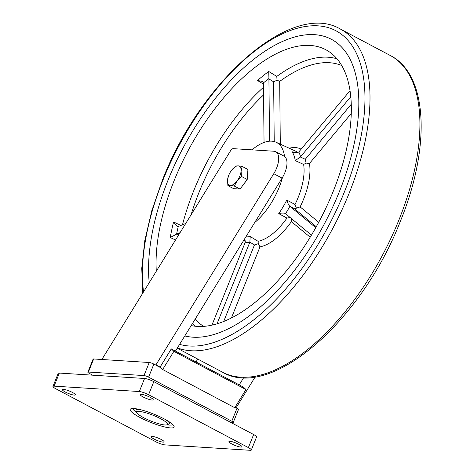 <?xml version="1.0" encoding="UTF-8"?>
<svg xmlns="http://www.w3.org/2000/svg" width="474" height="474" viewBox="0 0 474 474"><rect width="100%" height="100%" fill="white"/><g stroke="black" fill="none" stroke-linecap="round" stroke-linejoin="round"><path stroke-width="0.71" d="M164.383 418.992A23.653 4.414 -158.1 0 0 130.919 408.778A23.653 4.414 -158.1 0 0 139.925 417.44A23.653 4.414 -158.1 0 0 163.637 426.695A23.653 4.414 -158.1 0 0 174.011 426.102A23.653 4.414 -158.1 0 0 164.383 418.992M136.873 412.629A21.502 4.011 21.9 0 1 132.933 408.493M172.755 424.497A21.502 4.011 21.9 0 1 167.049 424.757M169.662 422.713A21.502 4.011 -158.1 0 0 170.664 422.79M153.991 439.019A6.992 1.304 -158.1 0 0 164.087 441.857A6.992 1.304 -158.1 0 0 161.219 439.481A6.992 1.304 -158.1 0 0 151.117 436.643A6.992 1.304 -158.1 0 0 153.991 439.019M65.27 392.016A6.992 1.304 -158.1 0 0 75.366 394.854A6.992 1.304 -158.1 0 0 72.498 392.472A6.992 1.304 -158.1 0 0 62.402 389.64A6.992 1.304 -158.1 0 0 65.27 392.016M143.089 396.957A6.992 1.304 -158.1 0 0 153.185 399.789A6.992 1.304 -158.1 0 0 150.317 397.413A6.992 1.304 -158.1 0 0 140.215 394.575A6.992 1.304 -158.1 0 0 143.089 396.957M231.81 443.96A6.992 1.304 -158.1 0 0 241.906 446.798A6.992 1.304 -158.1 0 0 239.032 444.416A6.992 1.304 -158.1 0 0 228.936 441.584A6.992 1.304 -158.1 0 0 231.81 443.96M135.629 408.707A21.502 4.011 -158.1 0 0 136.405 409.34M52.981 386.399L58.237 373.328A7.169 1.339 -158.1 0 1 59.345 373.068L144.57 378.477A7.169 1.339 21.9 0 1 153.819 381.647L253.631 434.528A7.169 1.339 21.9 0 1 256.576 436.969L251.321 450.033A7.169 1.339 21.9 0 1 250.219 450.3L164.988 444.89A7.169 1.339 21.9 0 1 155.739 441.715L55.926 388.834A7.169 1.339 21.9 0 1 52.981 386.399A7.169 1.339 21.9 0 1 54.089 386.132L139.32 391.542A7.169 1.339 21.9 0 1 148.569 394.718L248.376 447.598A7.169 1.339 21.9 0 1 251.321 450.033M92.708 375.183L89.325 373.394A3.585 0.67 21.9 0 1 87.856 372.173L93.105 359.108A3.585 0.67 21.9 0 1 93.662 358.972L149.245 362.503A3.585 0.67 21.9 0 1 153.866 364.091L160.84 367.783M235.116 407.136L237.041 408.155L231.792 421.226A3.585 0.67 21.9 0 1 233.261 422.441A3.585 0.67 21.9 0 1 232.71 422.577L230.844 422.458M233.261 422.441L238.517 409.376A3.585 0.67 -158.1 0 0 237.041 408.155M87.856 372.173A3.585 0.67 21.9 0 1 88.407 372.043L143.989 375.568A3.585 0.67 21.9 0 1 148.617 377.156L231.792 421.226M101.874 359.493L230.601 150.691A3.585 1.73 117.9 0 1 231.904 149.18A3.585 1.73 117.9 0 1 233.208 148.652L273.883 151.236A17.917 8.662 117.9 0 1 275.708 151.733A17.917 8.662 117.9 0 1 278.676 158.683A17.917 8.662 117.9 0 1 273.776 173.709L155.928 364.867L155.253 364.826M175.457 351.098L282.095 178.117A17.917 8.662 -62.1 0 0 286.989 163.092A17.917 8.662 -62.1 0 0 284.027 156.142L275.708 151.733M171.298 348.894L173.881 351.347L245.965 389.539L243.381 387.086L171.298 348.894L160.088 367.072L155.928 364.867M195.981 361.97L197.765 359.079M235.655 407.421L236.33 407.462L255.237 376.794M243.725 377.577L239.222 384.882M236.33 407.462L235.264 406.899M160.674 418.755A16.483 3.075 21.9 0 1 166.955 424.793A16.483 3.075 21.9 0 1 143.628 417.677A16.483 3.075 21.9 0 1 136.915 412.724A16.483 3.075 21.9 0 1 144.149 412.309A16.483 3.075 21.9 0 1 160.674 418.755M166.955 424.793L168.768 424.058A17.917 3.342 -158.1 0 0 169.307 423.596A17.917 3.342 -158.1 0 0 165.853 419.792M141.175 409.874A17.917 3.342 -158.1 0 0 136.05 410.229A17.917 3.342 -158.1 0 0 136.115 410.934L136.915 412.724M245.965 389.539L234.76 407.717L162.671 369.524L173.881 351.347M160.088 367.072L162.671 369.524M192.9 337.186A165.936 80.195 117.9 0 1 184.807 335.93A165.936 80.195 117.9 0 0 325.235 222.199A165.936 80.195 117.9 0 0 338.045 43.75A165.936 80.195 117.9 0 0 329.306 38.276A165.936 80.195 117.9 0 1 333.483 205.372A165.936 80.195 117.9 0 1 192.9 337.186M149.227 282.688A165.936 80.195 117.9 0 1 200.224 119.193A165.936 80.195 117.9 0 1 314.511 34.667A165.936 80.195 117.9 0 1 329.306 38.276L329.306 38.276A165.936 80.195 117.9 0 0 208.85 106.881A165.936 80.195 117.9 0 0 149.227 282.688M252.038 149.849A49.1 23.73 117.9 0 1 276.075 142.236A49.1 23.73 117.9 0 1 278.659 143.859A49.1 23.73 117.9 0 1 284.524 156.456M351.281 104.239L305.274 159.282L306.097 163.109L303.638 164.46A50.351 24.334 117.9 0 1 295.024 204.478L296.404 208.175L294.609 208.821L316.282 226.738M296.404 208.175L300.125 206.901A54.646 26.408 -62.1 0 0 309.475 163.465L306.097 163.109M337.002 58.806A152.006 73.464 -62.1 0 0 276.775 76.433L277.053 80.165L273.634 81.83L274.221 141.572M276.775 76.433L268.728 71.485A152.912 73.903 -62.1 0 0 257.512 80.497L262.294 81.404L263.443 82.903A148.629 71.829 117.9 0 1 268.936 78.488L268.728 71.485M180.938 225.44L173.579 221.992A152.912 73.903 -62.1 0 0 170.237 237.51L176.601 234.138A148.629 71.829 117.9 0 1 178.242 226.531L177.157 226.359L173.579 221.992M156.302 271.217A154.109 74.477 117.9 0 1 217.37 105.524A154.109 74.477 117.9 0 1 328.944 51.595A154.109 74.477 117.9 0 1 332.031 53.888A154.109 74.477 117.9 0 1 320.839 218.265A154.109 74.477 117.9 0 1 191.188 325.579M290.171 217.53L286.966 218.064A50.351 24.334 117.9 0 1 258.052 241.296L258.312 243.666L260.001 246.859A54.646 26.408 -62.1 0 0 291.38 221.636L291.172 218.36M258.312 243.666L254.455 244.951L223.692 321.467M277.053 80.165L279.69 81.404A147.722 71.39 117.9 0 1 341.742 65.548M282.463 177.507A49.1 23.73 117.9 0 1 254.686 222.579M295.024 204.478L286.77 200.052A49.806 24.073 117.9 0 1 278.724 213.626C281.947 212.885 284.175 212.873 285.395 213.59L285.188 213.454M211.937 325.146L245.307 242.143L244.845 238.541M305.274 159.282L300.356 157.013L295.266 160.591L303.638 164.46M294.976 153.031L292.049 151.686L293.483 152.533L298.614 152.178L350.049 90.658M258.052 241.296L250.213 236.538L249.851 242.155L254.455 244.951M286.77 200.052C287.724 203.15 288.725 205.206 289.768 206.22L294.609 208.821M264.048 142.443L263.443 82.903M180.055 232.681L176.601 234.138M245.307 242.143A54.101 26.147 -62.1 0 0 249.751 242.421L249.851 242.155M249.751 242.421L217.033 323.813M285.395 213.59L285.514 213.685A54.101 26.147 -62.1 0 0 289.887 206.314L289.768 206.22M289.887 206.314L315.749 227.698M300.356 157.013L350.801 96.684M285.514 213.685L311.442 235.122M185.743 223.45L178.242 226.531M269.528 141.187L268.918 78.933L273.634 81.83M268.936 78.488L268.918 78.933M247.624 173.78A10.108 4.882 117.9 0 1 247.434 176.316M228.432 176.097L227.514 180.238A10.754 5.196 117.9 0 1 228.432 176.097A10.754 5.196 117.9 0 1 228.741 175.291A10.754 5.196 117.9 0 1 231.383 170.533A10.754 5.196 117.9 0 1 231.454 170.439L231.383 170.533M237.142 180.849L241.462 176.447L241.082 171.049A10.754 5.196 117.9 0 1 237.142 180.849A10.754 5.196 117.9 0 1 230.358 185.447L234.31 186.039L237.142 180.849M245.319 182.022A10.108 4.882 117.9 0 1 242.303 186.063M242.19 166.439L238.238 165.841A10.754 5.196 117.9 0 1 241.082 171.049L242.19 166.439L247.932 169.485L247.203 179.486L241.462 176.447M238.238 165.841L235.774 166.03L231.454 170.439A10.754 5.196 117.9 0 1 238.238 165.841M227.514 180.238L227.893 185.636L230.358 185.447A10.754 5.196 117.9 0 1 227.514 180.238M227.893 185.636L233.635 188.676L240.057 189.085L234.31 186.039M240.057 189.085L247.203 179.486M253.631 434.528L248.376 447.598M153.819 381.647L148.569 394.718M59.345 373.068L54.089 386.132M144.57 378.477L139.32 391.542M93.662 358.972L88.407 372.043M149.245 362.503L143.989 375.568M153.866 364.091L148.617 377.156M273.776 173.709L282.095 178.117M240.715 377.18A179.196 86.6 117.9 0 1 222.49 372.179C270.968 400.986 362.059 320.495 400.494 220.937C430.878 146.81 427.975 74.442 390.274 55.494A179.196 86.6 117.9 0 1 399.025 219.717A179.196 86.6 117.9 0 1 240.715 377.18M177.412 347.916A179.196 86.6 -62.1 0 0 190.815 350.742A179.196 86.6 -62.1 0 0 349.119 193.274A179.196 86.6 -62.1 0 0 340.368 29.05L390.274 55.494M143.551 291.895A175.611 84.87 117.9 0 1 162.92 180.161A175.611 84.87 117.9 0 1 318.054 25.845A175.611 84.87 117.9 0 1 344.491 191.692A175.611 84.87 117.9 0 1 179.61 344.355M276.075 142.236L295.118 150.91A50.351 24.334 117.9 0 1 297.767 152.575A50.351 24.334 117.9 0 1 297.933 152.711M263.479 84.165L257.512 80.497M263.508 87.269A152.006 73.464 -62.1 0 0 182.478 224.806M175.54 240.004L170.237 237.51M192.397 323.612A152.006 73.464 -62.1 0 0 195.033 326.011A152.006 73.464 -62.1 0 0 195.312 326.236M231.425 317.953L260.001 246.859M318.724 222.276L300.125 206.901M203.553 326.373A147.722 71.39 117.9 0 1 195.264 318.966M280.3 144.161L279.69 81.404M291.38 221.636L310.192 237.196M309.475 163.465L351.287 113.44M250.213 236.538A49.806 24.073 117.9 0 1 245.888 236.852M278.724 213.626L286.966 218.064M292.049 151.686A49.806 24.073 117.9 0 1 295.266 160.591M301.108 149.203A54.646 26.408 -62.1 0 0 289.241 148.232M244.009 239.891A54.646 26.408 -62.1 0 0 245.378 241.947M178.745 234.808L176.95 233.966M300.54 156.811A54.101 26.147 -62.1 0 0 298.792 151.976M191.087 214.787A147.722 71.39 117.9 0 1 263.58 94.889M169.852 422.227L169.307 423.596M136.601 408.861L136.05 410.229M340.368 29.05C291.889 0.243 200.804 80.734 162.363 180.292L151.781 210.782L144.831 240.442L141.756 268.248L142.698 293.276M177.24 348.2L222.49 372.179"/></g></svg>

